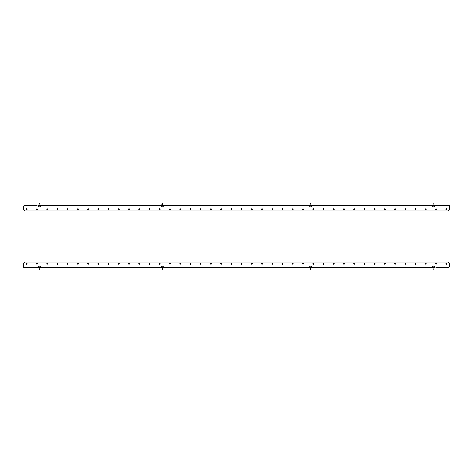 <?xml version="1.0" encoding="UTF-8"?>
<svg xmlns="http://www.w3.org/2000/svg" width="473" height="473" viewBox="0 0 473 473"><rect width="100%" height="100%" fill="white"/><g stroke="black" fill="none" stroke-linecap="round" stroke-linejoin="round"><path stroke-width="0.71" d="M436.478 209.279A0.432 0.432 0 0 0 436.047 208.847A0.432 0.432 0 0 0 435.615 209.279A0.432 0.432 0 0 0 436.047 209.71A0.432 0.432 0 0 0 436.478 209.279M446.707 209.279A0.432 0.432 0 0 0 446.281 208.847A0.432 0.432 0 0 0 445.85 209.279A0.432 0.432 0 0 0 446.281 209.71A0.432 0.432 0 0 0 446.707 209.279M426.244 209.279A0.432 0.432 0 0 0 425.812 208.847A0.432 0.432 0 0 0 425.387 209.279A0.432 0.432 0 0 0 425.812 209.71A0.432 0.432 0 0 0 426.244 209.279M416.009 209.279A0.432 0.432 0 0 0 415.578 208.847A0.432 0.432 0 0 0 415.152 209.279A0.432 0.432 0 0 0 415.578 209.71A0.432 0.432 0 0 0 416.009 209.279M405.775 209.279A0.432 0.432 0 0 0 405.349 208.847A0.432 0.432 0 0 0 404.918 209.279A0.432 0.432 0 0 0 405.349 209.71A0.432 0.432 0 0 0 405.775 209.279M395.546 209.279A0.432 0.432 0 0 0 395.115 208.847A0.432 0.432 0 0 0 394.683 209.279A0.432 0.432 0 0 0 395.115 209.71A0.432 0.432 0 0 0 395.546 209.279M385.312 209.279A0.432 0.432 0 0 0 384.88 208.847A0.432 0.432 0 0 0 384.448 209.279A0.432 0.432 0 0 0 384.88 209.71A0.432 0.432 0 0 0 385.312 209.279M375.077 209.279A0.432 0.432 0 0 0 374.646 208.847A0.432 0.432 0 0 0 374.22 209.279A0.432 0.432 0 0 0 374.646 209.71A0.432 0.432 0 0 0 375.077 209.279M364.843 209.279A0.432 0.432 0 0 0 364.417 208.847A0.432 0.432 0 0 0 363.985 209.279A0.432 0.432 0 0 0 364.417 209.71A0.432 0.432 0 0 0 364.843 209.279M354.614 209.279A0.432 0.432 0 0 0 354.182 208.847A0.432 0.432 0 0 0 353.751 209.279A0.432 0.432 0 0 0 354.182 209.71A0.432 0.432 0 0 0 354.614 209.279M344.379 209.279A0.432 0.432 0 0 0 343.948 208.847A0.432 0.432 0 0 0 343.516 209.279A0.432 0.432 0 0 0 343.948 209.71A0.432 0.432 0 0 0 344.379 209.279M334.145 209.279A0.432 0.432 0 0 0 333.713 208.847A0.432 0.432 0 0 0 333.288 209.279A0.432 0.432 0 0 0 333.713 209.71A0.432 0.432 0 0 0 334.145 209.279M323.91 209.279A0.432 0.432 0 0 0 323.485 208.847A0.432 0.432 0 0 0 323.053 209.279A0.432 0.432 0 0 0 323.485 209.71A0.432 0.432 0 0 0 323.91 209.279M313.676 209.279A0.432 0.432 0 0 0 313.25 208.847A0.432 0.432 0 0 0 312.819 209.279A0.432 0.432 0 0 0 313.25 209.71A0.432 0.432 0 0 0 313.676 209.279M303.447 209.279A0.432 0.432 0 0 0 303.016 208.847A0.432 0.432 0 0 0 302.584 209.279A0.432 0.432 0 0 0 303.016 209.71A0.432 0.432 0 0 0 303.447 209.279M293.213 209.279A0.432 0.432 0 0 0 292.781 208.847A0.432 0.432 0 0 0 292.355 209.279A0.432 0.432 0 0 0 292.781 209.71A0.432 0.432 0 0 0 293.213 209.279M282.978 209.279A0.432 0.432 0 0 0 282.547 208.847A0.432 0.432 0 0 0 282.121 209.279A0.432 0.432 0 0 0 282.547 209.71A0.432 0.432 0 0 0 282.978 209.279M272.744 209.279A0.432 0.432 0 0 0 272.318 208.847A0.432 0.432 0 0 0 271.886 209.279A0.432 0.432 0 0 0 272.318 209.71A0.432 0.432 0 0 0 272.744 209.279M262.515 209.279A0.432 0.432 0 0 0 262.083 208.847A0.432 0.432 0 0 0 261.652 209.279A0.432 0.432 0 0 0 262.083 209.71A0.432 0.432 0 0 0 262.515 209.279M252.28 209.279A0.432 0.432 0 0 0 251.849 208.847A0.432 0.432 0 0 0 251.417 209.279A0.432 0.432 0 0 0 251.849 209.71A0.432 0.432 0 0 0 252.28 209.279M242.046 209.279A0.432 0.432 0 0 0 241.614 208.847A0.432 0.432 0 0 0 241.189 209.279A0.432 0.432 0 0 0 241.614 209.71A0.432 0.432 0 0 0 242.046 209.279M231.811 209.279A0.432 0.432 0 0 0 231.386 208.847A0.432 0.432 0 0 0 230.954 209.279A0.432 0.432 0 0 0 231.386 209.71A0.432 0.432 0 0 0 231.811 209.279M221.583 209.279A0.432 0.432 0 0 0 221.151 208.847A0.432 0.432 0 0 0 220.72 209.279A0.432 0.432 0 0 0 221.151 209.71A0.432 0.432 0 0 0 221.583 209.279M211.348 209.279A0.432 0.432 0 0 0 210.917 208.847A0.432 0.432 0 0 0 210.485 209.279A0.432 0.432 0 0 0 210.917 209.71A0.432 0.432 0 0 0 211.348 209.279M201.114 209.279A0.432 0.432 0 0 0 200.682 208.847A0.432 0.432 0 0 0 200.256 209.279A0.432 0.432 0 0 0 200.682 209.71A0.432 0.432 0 0 0 201.114 209.279M190.879 209.279A0.432 0.432 0 0 0 190.453 208.847A0.432 0.432 0 0 0 190.022 209.279A0.432 0.432 0 0 0 190.453 209.71A0.432 0.432 0 0 0 190.879 209.279M180.645 209.279A0.432 0.432 0 0 0 180.219 208.847A0.432 0.432 0 0 0 179.787 209.279A0.432 0.432 0 0 0 180.219 209.71A0.432 0.432 0 0 0 180.645 209.279M170.416 209.279A0.432 0.432 0 0 0 169.984 208.847A0.432 0.432 0 0 0 169.553 209.279A0.432 0.432 0 0 0 169.984 209.71A0.432 0.432 0 0 0 170.416 209.279M160.181 209.279A0.432 0.432 0 0 0 159.75 208.847A0.432 0.432 0 0 0 159.324 209.279A0.432 0.432 0 0 0 159.75 209.71A0.432 0.432 0 0 0 160.181 209.279M149.947 209.279A0.432 0.432 0 0 0 149.515 208.847A0.432 0.432 0 0 0 149.09 209.279A0.432 0.432 0 0 0 149.515 209.71A0.432 0.432 0 0 0 149.947 209.279M139.712 209.279A0.432 0.432 0 0 0 139.287 208.847A0.432 0.432 0 0 0 138.855 209.279A0.432 0.432 0 0 0 139.287 209.71A0.432 0.432 0 0 0 139.712 209.279M129.484 209.279A0.432 0.432 0 0 0 129.052 208.847A0.432 0.432 0 0 0 128.621 209.279A0.432 0.432 0 0 0 129.052 209.71A0.432 0.432 0 0 0 129.484 209.279M119.249 209.279A0.432 0.432 0 0 0 118.818 208.847A0.432 0.432 0 0 0 118.386 209.279A0.432 0.432 0 0 0 118.818 209.71A0.432 0.432 0 0 0 119.249 209.279M109.015 209.279A0.432 0.432 0 0 0 108.583 208.847A0.432 0.432 0 0 0 108.157 209.279A0.432 0.432 0 0 0 108.583 209.71A0.432 0.432 0 0 0 109.015 209.279M98.78 209.279A0.432 0.432 0 0 0 98.354 208.847A0.432 0.432 0 0 0 97.923 209.279A0.432 0.432 0 0 0 98.354 209.71A0.432 0.432 0 0 0 98.78 209.279M88.552 209.279A0.432 0.432 0 0 0 88.12 208.847A0.432 0.432 0 0 0 87.688 209.279A0.432 0.432 0 0 0 88.12 209.71A0.432 0.432 0 0 0 88.552 209.279M78.317 209.279A0.432 0.432 0 0 0 77.885 208.847A0.432 0.432 0 0 0 77.454 209.279A0.432 0.432 0 0 0 77.885 209.71A0.432 0.432 0 0 0 78.317 209.279M68.082 209.279A0.432 0.432 0 0 0 67.651 208.847A0.432 0.432 0 0 0 67.225 209.279A0.432 0.432 0 0 0 67.651 209.71A0.432 0.432 0 0 0 68.082 209.279M57.848 209.279A0.432 0.432 0 0 0 57.422 208.847A0.432 0.432 0 0 0 56.991 209.279A0.432 0.432 0 0 0 57.422 209.71A0.432 0.432 0 0 0 57.848 209.279M47.613 209.279A0.432 0.432 0 0 0 47.188 208.847A0.432 0.432 0 0 0 46.756 209.279A0.432 0.432 0 0 0 47.188 209.71A0.432 0.432 0 0 0 47.613 209.279M37.385 209.279A0.432 0.432 0 0 0 36.953 208.847A0.432 0.432 0 0 0 36.522 209.279A0.432 0.432 0 0 0 36.953 209.71A0.432 0.432 0 0 0 37.385 209.279M27.15 209.279A0.432 0.432 0 0 0 26.719 208.847A0.432 0.432 0 0 0 26.293 209.279A0.432 0.432 0 0 0 26.719 209.71A0.432 0.432 0 0 0 27.15 209.279M448.327 205.802L37.976 205.802M448.327 205.595L436.047 205.802M24.673 205.595L36.953 205.595M435.024 205.802L37.976 205.595M435.024 205.595L436.047 205.595M24.673 205.802L36.953 205.802M38.467 206.003L23.65 206.003L23.65 209.894L24.673 210.917L448.327 210.917L449.35 209.894L449.35 205.802M432.47 205.802L432.446 206.11L434.51 205.903M309.649 205.802L309.649 206.11L311.725 205.903M161.263 205.802L161.263 206.11L163.351 206.11L163.351 205.802M38.467 205.903L40.548 205.903M433.026 203.804L433.948 203.804L433.026 203.804L433.026 205.595M434.462 206.11L434.462 206.867L432.517 206.867L432.517 206.11M36.522 263.721A0.432 0.432 0 0 0 36.953 264.153A0.432 0.432 0 0 0 37.385 263.721A0.432 0.432 0 0 0 36.953 263.29A0.432 0.432 0 0 0 36.522 263.721M26.293 263.721A0.432 0.432 0 0 0 26.719 264.153A0.432 0.432 0 0 0 27.15 263.721A0.432 0.432 0 0 0 26.719 263.29A0.432 0.432 0 0 0 26.293 263.721M46.756 263.721A0.432 0.432 0 0 0 47.188 264.153A0.432 0.432 0 0 0 47.613 263.721A0.432 0.432 0 0 0 47.188 263.29A0.432 0.432 0 0 0 46.756 263.721M56.991 263.721A0.432 0.432 0 0 0 57.422 264.153A0.432 0.432 0 0 0 57.848 263.721A0.432 0.432 0 0 0 57.422 263.29A0.432 0.432 0 0 0 56.991 263.721M67.225 263.721A0.432 0.432 0 0 0 67.651 264.153A0.432 0.432 0 0 0 68.082 263.721A0.432 0.432 0 0 0 67.651 263.29A0.432 0.432 0 0 0 67.225 263.721M77.454 263.721A0.432 0.432 0 0 0 77.885 264.153A0.432 0.432 0 0 0 78.317 263.721A0.432 0.432 0 0 0 77.885 263.29A0.432 0.432 0 0 0 77.454 263.721M87.688 263.721A0.432 0.432 0 0 0 88.12 264.153A0.432 0.432 0 0 0 88.552 263.721A0.432 0.432 0 0 0 88.12 263.29A0.432 0.432 0 0 0 87.688 263.721M97.923 263.721A0.432 0.432 0 0 0 98.354 264.153A0.432 0.432 0 0 0 98.78 263.721A0.432 0.432 0 0 0 98.354 263.29A0.432 0.432 0 0 0 97.923 263.721M108.157 263.721A0.432 0.432 0 0 0 108.583 264.153A0.432 0.432 0 0 0 109.015 263.721A0.432 0.432 0 0 0 108.583 263.29A0.432 0.432 0 0 0 108.157 263.721M118.386 263.721A0.432 0.432 0 0 0 118.818 264.153A0.432 0.432 0 0 0 119.249 263.721A0.432 0.432 0 0 0 118.818 263.29A0.432 0.432 0 0 0 118.386 263.721M128.621 263.721A0.432 0.432 0 0 0 129.052 264.153A0.432 0.432 0 0 0 129.484 263.721A0.432 0.432 0 0 0 129.052 263.29A0.432 0.432 0 0 0 128.621 263.721M138.855 263.721A0.432 0.432 0 0 0 139.287 264.153A0.432 0.432 0 0 0 139.712 263.721A0.432 0.432 0 0 0 139.287 263.29A0.432 0.432 0 0 0 138.855 263.721M149.09 263.721A0.432 0.432 0 0 0 149.515 264.153A0.432 0.432 0 0 0 149.947 263.721A0.432 0.432 0 0 0 149.515 263.29A0.432 0.432 0 0 0 149.09 263.721M159.324 263.721A0.432 0.432 0 0 0 159.75 264.153A0.432 0.432 0 0 0 160.181 263.721A0.432 0.432 0 0 0 159.75 263.29A0.432 0.432 0 0 0 159.324 263.721M169.553 263.721A0.432 0.432 0 0 0 169.984 264.153A0.432 0.432 0 0 0 170.416 263.721A0.432 0.432 0 0 0 169.984 263.29A0.432 0.432 0 0 0 169.553 263.721M179.787 263.721A0.432 0.432 0 0 0 180.219 264.153A0.432 0.432 0 0 0 180.645 263.721A0.432 0.432 0 0 0 180.219 263.29A0.432 0.432 0 0 0 179.787 263.721M190.022 263.721A0.432 0.432 0 0 0 190.453 264.153A0.432 0.432 0 0 0 190.879 263.721A0.432 0.432 0 0 0 190.453 263.29A0.432 0.432 0 0 0 190.022 263.721M200.256 263.721A0.432 0.432 0 0 0 200.682 264.153A0.432 0.432 0 0 0 201.114 263.721A0.432 0.432 0 0 0 200.682 263.29A0.432 0.432 0 0 0 200.256 263.721M210.485 263.721A0.432 0.432 0 0 0 210.917 264.153A0.432 0.432 0 0 0 211.348 263.721A0.432 0.432 0 0 0 210.917 263.29A0.432 0.432 0 0 0 210.485 263.721M220.72 263.721A0.432 0.432 0 0 0 221.151 264.153A0.432 0.432 0 0 0 221.583 263.721A0.432 0.432 0 0 0 221.151 263.29A0.432 0.432 0 0 0 220.72 263.721M230.954 263.721A0.432 0.432 0 0 0 231.386 264.153A0.432 0.432 0 0 0 231.811 263.721A0.432 0.432 0 0 0 231.386 263.29A0.432 0.432 0 0 0 230.954 263.721M241.189 263.721A0.432 0.432 0 0 0 241.614 264.153A0.432 0.432 0 0 0 242.046 263.721A0.432 0.432 0 0 0 241.614 263.29A0.432 0.432 0 0 0 241.189 263.721M251.417 263.721A0.432 0.432 0 0 0 251.849 264.153A0.432 0.432 0 0 0 252.28 263.721A0.432 0.432 0 0 0 251.849 263.29A0.432 0.432 0 0 0 251.417 263.721M261.652 263.721A0.432 0.432 0 0 0 262.083 264.153A0.432 0.432 0 0 0 262.515 263.721A0.432 0.432 0 0 0 262.083 263.29A0.432 0.432 0 0 0 261.652 263.721M271.886 263.721A0.432 0.432 0 0 0 272.318 264.153A0.432 0.432 0 0 0 272.744 263.721A0.432 0.432 0 0 0 272.318 263.29A0.432 0.432 0 0 0 271.886 263.721M282.121 263.721A0.432 0.432 0 0 0 282.547 264.153A0.432 0.432 0 0 0 282.978 263.721A0.432 0.432 0 0 0 282.547 263.29A0.432 0.432 0 0 0 282.121 263.721M292.355 263.721A0.432 0.432 0 0 0 292.781 264.153A0.432 0.432 0 0 0 293.213 263.721A0.432 0.432 0 0 0 292.781 263.29A0.432 0.432 0 0 0 292.355 263.721M302.584 263.721A0.432 0.432 0 0 0 303.016 264.153A0.432 0.432 0 0 0 303.447 263.721A0.432 0.432 0 0 0 303.016 263.29A0.432 0.432 0 0 0 302.584 263.721M312.819 263.721A0.432 0.432 0 0 0 313.25 264.153A0.432 0.432 0 0 0 313.676 263.721A0.432 0.432 0 0 0 313.25 263.29A0.432 0.432 0 0 0 312.819 263.721M323.053 263.721A0.432 0.432 0 0 0 323.485 264.153A0.432 0.432 0 0 0 323.91 263.721A0.432 0.432 0 0 0 323.485 263.29A0.432 0.432 0 0 0 323.053 263.721M333.288 263.721A0.432 0.432 0 0 0 333.713 264.153A0.432 0.432 0 0 0 334.145 263.721A0.432 0.432 0 0 0 333.713 263.29A0.432 0.432 0 0 0 333.288 263.721M343.516 263.721A0.432 0.432 0 0 0 343.948 264.153A0.432 0.432 0 0 0 344.379 263.721A0.432 0.432 0 0 0 343.948 263.29A0.432 0.432 0 0 0 343.516 263.721M353.751 263.721A0.432 0.432 0 0 0 354.182 264.153A0.432 0.432 0 0 0 354.614 263.721A0.432 0.432 0 0 0 354.182 263.29A0.432 0.432 0 0 0 353.751 263.721M363.985 263.721A0.432 0.432 0 0 0 364.417 264.153A0.432 0.432 0 0 0 364.843 263.721A0.432 0.432 0 0 0 364.417 263.29A0.432 0.432 0 0 0 363.985 263.721M374.22 263.721A0.432 0.432 0 0 0 374.646 264.153A0.432 0.432 0 0 0 375.077 263.721A0.432 0.432 0 0 0 374.646 263.29A0.432 0.432 0 0 0 374.22 263.721M384.448 263.721A0.432 0.432 0 0 0 384.88 264.153A0.432 0.432 0 0 0 385.312 263.721A0.432 0.432 0 0 0 384.88 263.29A0.432 0.432 0 0 0 384.448 263.721M394.683 263.721A0.432 0.432 0 0 0 395.115 264.153A0.432 0.432 0 0 0 395.546 263.721A0.432 0.432 0 0 0 395.115 263.29A0.432 0.432 0 0 0 394.683 263.721M404.918 263.721A0.432 0.432 0 0 0 405.349 264.153A0.432 0.432 0 0 0 405.775 263.721A0.432 0.432 0 0 0 405.349 263.29A0.432 0.432 0 0 0 404.918 263.721M415.152 263.721A0.432 0.432 0 0 0 415.578 264.153A0.432 0.432 0 0 0 416.009 263.721A0.432 0.432 0 0 0 415.578 263.29A0.432 0.432 0 0 0 415.152 263.721M425.387 263.721A0.432 0.432 0 0 0 425.812 264.153A0.432 0.432 0 0 0 426.244 263.721A0.432 0.432 0 0 0 425.812 263.29A0.432 0.432 0 0 0 425.387 263.721M435.615 263.721A0.432 0.432 0 0 0 436.047 264.153A0.432 0.432 0 0 0 436.478 263.721A0.432 0.432 0 0 0 436.047 263.29A0.432 0.432 0 0 0 435.615 263.721M445.85 263.721A0.432 0.432 0 0 0 446.281 264.153A0.432 0.432 0 0 0 446.707 263.721A0.432 0.432 0 0 0 446.281 263.29A0.432 0.432 0 0 0 445.85 263.721M24.673 267.198L435.024 267.198M24.673 267.405L36.953 267.198M448.327 267.405L436.047 267.405M37.976 267.198L435.024 267.405M37.976 267.405L36.953 267.405M448.327 267.198L436.047 267.198M434.533 266.997L449.35 266.997L449.35 263.106L448.327 262.083L24.673 262.083L23.65 263.106L23.65 267.198M310.974 203.65L310.264 203.804M311.116 203.804L310.229 203.804L310.229 205.595M311.589 206.867L309.72 206.867L309.72 206.11M162.558 203.65L161.932 203.804M162.688 203.804L161.849 203.804L161.849 205.595M163.28 206.11L163.28 206.867L161.334 206.867L161.334 206.11M39.714 203.65L39.052 203.804L39.052 205.595M39.815 203.804L39.052 203.804M40.483 206.11L40.483 206.867L38.538 206.867L38.538 206.11M433.948 269.196L433.026 269.196L433.948 269.196L433.948 267.405M432.517 266.89L432.517 266.133L434.462 266.133L434.462 266.89M39.714 269.35L39.306 269.35M39.206 269.196L39.815 269.196M38.538 266.89L38.538 266.133L40.483 266.133L40.483 266.89M162.558 269.35L162.056 269.35M161.932 269.196L162.688 269.196M161.34 266.89L161.34 266.133L163.28 266.133L163.28 266.89M310.974 269.35L310.406 269.35M310.264 269.196L311.116 269.196M309.791 266.133L311.589 266.133M434.51 267.097L432.446 266.89L432.47 267.198M311.725 267.097L309.649 266.89L309.649 267.198M163.351 267.198L163.351 266.89L161.263 266.89L161.263 267.198M40.554 267.097L38.473 267.097M449.35 206.003L434.533 206.003M432.446 206.003L311.737 206.003M309.649 206.003L163.351 206.003M161.263 206.003L40.554 206.003M23.65 266.997L38.467 266.997M40.554 266.997L161.263 266.997M163.351 266.997L309.649 266.997M311.737 266.997L432.446 266.997M433.948 203.804L433.948 205.595M310.998 203.65L311.151 205.595M311.66 206.11L311.66 206.867M162.617 203.65L162.771 205.595M39.821 203.65L39.974 205.595M433.026 269.196L433.026 267.405M39.206 269.35L39.052 267.405M39.821 269.35L39.974 267.405M162.003 269.35L161.849 267.405M162.617 269.35L162.771 267.405M310.383 269.35L310.229 267.405M309.72 266.89L309.72 266.133M310.998 269.35L311.151 267.405M311.66 266.89L311.66 266.133"/></g></svg>
